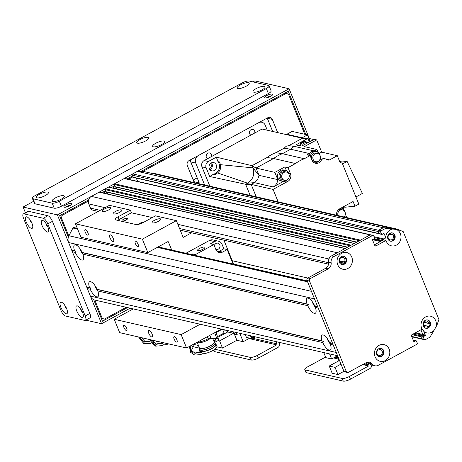 <?xml version="1.0" encoding="UTF-8"?>
<svg xmlns="http://www.w3.org/2000/svg" width="462" height="462" viewBox="0 0 462 462"><rect width="100%" height="100%" fill="white"/><g stroke="black" fill="none" stroke-linecap="round" stroke-linejoin="round"><path stroke-width="0.69" d="M402.073 231.173L397.667 229.25L397.407 229.539M232.253 260.735L307.756 278.049M390.586 241.124L391.014 241.1M345.16 248.469L99.428 192.134A0.566 0.502 102.9 0 0 99.099 192.186L91.378 196.39A5.654 5.03 102.9 0 0 88.785 203.933L90.483 208.125A3.765 3.355 102.9 0 0 92.729 210.112L98.296 211.388M354.429 243.428L108.697 187.087A0.566 0.502 102.9 0 0 108.368 187.139L105.278 188.819A0.566 0.502 102.9 0 0 105.018 189.576L105.896 191.724A0.566 0.502 102.9 0 0 106.098 191.973A4.048 3.604 -77.1 0 1 107.663 194.023M307.9 277.957A1.883 1.675 102.9 0 0 307.034 280.474L309.54 281.052A1.883 1.675 -77.1 0 1 310.406 278.534L307.9 277.957L325.646 268.295A5.654 5.03 102.9 0 0 328.603 262.087A5.654 5.03 -77.1 0 1 331.56 255.873L370.102 234.892A0.941 0.837 102.9 0 1 370.657 234.812A0.941 0.837 102.9 0 0 370.102 234.892L372.615 235.47A0.941 0.837 -77.1 0 1 373.163 235.389L124.752 178.436A0.941 0.837 102.9 0 0 124.203 178.517L114.547 183.772A0.566 0.502 102.9 0 0 114.287 184.529L115.165 186.683A0.566 0.502 102.9 0 0 115.367 186.925A4.048 3.604 -77.1 0 1 116.932 188.975M136.302 178.118L137.63 181.387M390.321 228.447L390.292 228.037L144.392 171.662A263.715 234.76 102.9 0 0 137.335 171.373L132.698 173.891A0.941 0.837 102.9 0 0 132.265 175.15L133.085 177.16A0.566 0.502 102.9 0 0 133.42 177.46L379.319 233.836A0.566 0.502 102.9 0 0 379.649 233.784M397.667 229.25L151.767 172.875L151.415 173.273M374.832 244.721A0.566 0.502 102.9 0 0 374.503 244.768L383.454 239.893A0.941 0.837 102.9 0 0 383.887 238.635L384.02 238.97M383.76 239.726L382.363 240.488A0.566 0.502 102.9 0 0 382.08 241.152M124.203 178.517L370.102 234.892L360.447 240.148A0.566 0.502 102.9 0 0 360.193 240.904M354.602 243.462A0.566 0.502 102.9 0 0 354.267 243.514L351.178 245.195A0.566 0.502 102.9 0 0 350.924 245.951M345.333 248.51A0.566 0.502 102.9 0 0 345.004 248.556L337.277 252.766L91.378 196.39M424.197 339.275L421.685 338.698L420.87 336.688L423.377 337.266L424.197 339.275A0.941 0.837 -77.1 0 0 425.306 339.691L429.943 337.168A263.715 234.76 102.9 0 0 433.968 330.451A8.57 7.629 -77.1 0 1 431.785 332.178A8.57 7.629 -77.1 0 1 423.845 331.439L425.288 334.996L422.782 334.424L420.911 329.816L422.782 334.424A0.566 0.502 -77.1 0 1 422.522 335.175L421.13 335.938A0.566 0.502 102.9 0 0 420.87 336.688L421.685 338.698A0.941 0.837 102.9 0 0 422.799 339.114M428.805 326.877L428.372 326.397A0.566 0.502 102.9 0 0 427.876 326.27A3.055 2.72 -77.1 0 1 425.496 326.963A3.055 2.72 -77.1 0 1 423.533 323.377A3.055 2.72 -77.1 0 1 426.865 321.009A3.055 2.72 -77.1 0 1 428.88 323.342A0.566 0.502 102.9 0 0 429.342 323.579L429.972 323.492M423.66 325.306L427.876 326.27M428.88 323.342L424.029 322.233M379.435 348.452L379.7 349.116A0.566 0.502 102.9 0 0 379.914 349.364A3.055 2.72 -77.1 0 1 380.301 349.422A3.055 2.72 -77.1 0 1 382.27 353.003A3.055 2.72 -77.1 0 1 378.938 355.376A3.055 2.72 -77.1 0 1 377.414 350.727A0.566 0.502 102.9 0 0 377.385 350.375L377.252 350.052M378.303 348.995L379.914 349.364M341.17 263.155L341.926 263.328A3.055 2.72 -77.1 0 1 341.539 263.271A3.055 2.72 -77.1 0 1 339.576 259.69A3.055 2.72 -77.1 0 1 342.902 257.317A3.055 2.72 -77.1 0 1 344.427 261.966A0.566 0.502 102.9 0 0 344.456 262.318L344.825 263.219M344.427 261.966L339.512 260.839M389.761 234.17L392.971 234.904A3.055 2.72 -77.1 0 1 393.116 238.432A3.055 2.72 -77.1 0 1 390.136 239.882A3.055 2.72 -77.1 0 1 388.086 236.919A3.055 2.72 -77.1 0 1 390.384 233.934A0.566 0.502 102.9 0 0 390.615 233.414L390.586 232.975M393.566 233.841L393.11 234.35A0.566 0.502 102.9 0 0 392.971 234.904M342.504 264.478L342.14 263.577A0.566 0.502 102.9 0 0 341.926 263.328M390.292 228.037A263.715 234.76 102.9 0 0 383.235 227.743L378.597 230.267A0.941 0.837 102.9 0 0 378.17 231.526L378.984 233.535A0.566 0.502 102.9 0 0 379.319 233.836A0.566 0.502 102.9 0 1 378.984 233.535L378.17 231.526L132.265 175.15M413.265 340.228L415.76 340.8A0.566 0.502 -77.1 0 1 416.089 340.748L413.582 340.176A0.566 0.502 102.9 0 0 413.259 340.217A0.566 0.502 102.9 0 1 413.582 340.176L413.207 340.09M307.213 280.908L233.593 264.033M132.698 173.891L378.597 230.267A0.941 0.837 102.9 0 0 378.17 231.526L380.676 232.103A0.941 0.837 -77.1 0 1 381.11 230.844L378.597 230.267L383.235 227.743L137.335 171.373M213.473 350.173L213.883 351.189A5.654 1.594 -22.1 0 0 214.483 351.588L251.288 360.025A5.654 1.594 -22.1 0 0 258.431 358.073L277.743 347.563A3.765 3.355 102.9 0 0 279.47 342.533L279.418 342.394M214.876 349.243L250.202 357.345L251.288 360.025M276.085 341.632L276.998 343.878A0.751 0.67 -77.1 0 1 276.651 344.883L257.346 355.394A5.654 1.594 157.9 0 1 250.202 357.345M239.772 333.31L243.185 341.713L249.711 338.161M243.185 341.713L236.873 340.263L233.46 331.86M216.967 346.818L222.505 348.088L236.873 340.263M218.133 340.552L219.583 340.887L222.505 348.088M214.299 340.864L215.835 344.652M233.668 331.907L234.563 334.118L237.243 334.731L236.342 332.524M245.282 334.575L246.437 337.41L251.623 338.594L252.085 338.346L251.091 335.903M253.141 336.371L253.73 337.82L254.81 337.231L254.597 336.706M253.73 337.82L251.68 337.347M250.468 335.758L251.623 338.594M232.836 331.716L233.483 333.316L219.583 340.887M222.141 329.267L216.181 332.513L215.973 331.999M217.793 337.364L227.668 331.982L227.021 330.382M233.483 333.316L227.668 331.982M233.749 331.93L234.581 333.968L237.087 334.546L236.261 332.501M309.54 281.052L346.263 371.477L343.751 370.899L307.034 280.474M383.425 233.674L384.217 233.853L385.666 237.416A8.57 7.629 -77.1 0 1 392.781 229.019A263.715 234.76 102.9 0 0 385.741 228.32L383.235 227.743A263.715 234.76 -77.1 0 1 395.686 229.146L398.198 229.718A263.715 234.76 102.9 0 0 396.292 229.458A8.57 7.629 -77.1 0 1 401.01 236.966A8.57 7.629 -77.1 0 1 396.425 245.103A8.57 7.629 -77.1 0 1 386.001 240.448A0.941 0.837 -77.1 0 1 385.961 240.471L375.918 245.934A0.941 0.837 -77.1 0 1 374.809 245.518L372.632 240.159A0.566 0.502 102.9 0 1 372.892 239.408L374.746 238.398L373.723 235.886A0.941 0.837 -77.1 0 0 373.163 235.389M411.717 336.411L421.685 338.698A0.941 0.837 102.9 0 0 422.251 339.195L411.879 336.821M413.068 334.084L421.13 335.938L422.522 335.175L425.028 335.753L423.637 336.509L421.13 335.938A0.566 0.502 102.9 0 0 420.87 336.688L412.017 334.661M415.511 332.756L422.782 334.424A0.566 0.502 -77.1 0 1 422.522 335.175L414.454 333.327M346.263 371.477A1.883 1.675 -77.1 0 0 348.487 372.308L366.233 362.647A5.654 5.03 -77.1 0 1 369.536 362.162A5.654 5.03 -77.1 0 1 372.251 363.975A5.654 5.03 102.9 0 0 374.965 365.783L372.459 365.205A5.654 5.03 -77.1 0 1 369.744 363.398A5.654 5.03 102.9 0 0 368.243 362.058M343.751 370.899A1.883 1.675 102.9 0 0 344.877 371.898L347.384 372.47M341.574 264.478A4.239 3.771 102.9 0 0 343.751 264.062A4.239 3.771 102.9 0 0 346.015 259.91A4.239 3.771 102.9 0 0 343.457 256.243M425.531 328.17A4.239 3.771 102.9 0 0 427.708 327.754A4.239 3.771 102.9 0 0 429.972 323.596A4.239 3.771 102.9 0 0 427.419 319.935M378.973 356.583A4.239 3.771 102.9 0 0 381.15 356.167A4.239 3.771 102.9 0 0 383.414 352.009A4.239 3.771 102.9 0 0 380.855 348.348M390.171 241.089A4.239 3.771 102.9 0 0 392.353 240.673A4.239 3.771 102.9 0 0 394.617 236.515A4.239 3.771 102.9 0 0 392.059 232.854M372.615 235.47L334.072 256.45A5.654 5.03 102.9 0 0 331.115 262.659A5.654 5.03 -77.1 0 1 328.159 268.872L310.406 278.534M374.965 365.783A5.654 5.03 102.9 0 0 378.268 365.298L416.811 344.317A0.941 0.837 -77.1 0 0 417.244 343.058L416.429 341.048A0.566 0.502 -77.1 0 0 416.089 340.748M415.76 340.8L414.368 341.557L413.761 341.418M398.198 229.718L403.199 231.595L438.9 319.513L436.954 325.173A263.715 234.76 102.9 0 1 435.914 327.038A8.57 7.629 -77.1 0 0 428.003 316.118A8.57 7.629 -77.1 0 0 422.043 329.204A0.941 0.837 -77.1 0 0 422.002 329.221L411.96 334.69A0.941 0.837 -77.1 0 0 411.526 335.949L413.704 341.308A0.566 0.502 102.9 0 0 414.368 341.557M385.227 360.591A8.57 7.629 -77.1 0 1 374.497 352.477A8.57 7.629 -77.1 0 1 386.671 345.847A8.57 7.629 -77.1 0 1 385.227 360.591M347.828 268.491A8.57 7.629 -77.1 0 1 337.098 260.372A8.57 7.629 -77.1 0 1 349.272 253.748A8.57 7.629 -77.1 0 1 347.828 268.491M425.028 335.753A0.566 0.502 102.9 0 0 425.288 334.996M423.377 337.266A0.566 0.502 -77.1 0 1 423.637 336.509M385.741 228.32L381.11 230.844M380.676 232.103L381.491 234.113L133.085 177.16M384.217 233.853A0.566 0.502 102.9 0 0 383.552 233.605L382.161 234.361A0.566 0.502 -77.1 0 1 381.491 234.113M392.781 229.019L396.292 229.458M392.937 240.806A4.239 3.771 102.9 0 0 395.189 236.486A4.239 3.771 102.9 0 0 392.353 232.912A4.239 3.771 102.9 0 0 387.728 236.198A4.239 3.771 102.9 0 0 390.459 241.17A4.239 3.771 102.9 0 0 392.937 240.806M383.887 238.635L386.076 239.137L386.001 240.448M386.076 239.137L385.666 237.416M381.739 356.3A4.239 3.771 102.9 0 0 383.991 351.975A4.239 3.771 102.9 0 0 381.156 348.4A4.239 3.771 102.9 0 0 376.53 351.686A4.239 3.771 102.9 0 0 379.262 356.664A4.239 3.771 102.9 0 0 381.739 356.3M428.297 327.887A4.239 3.771 102.9 0 0 430.549 323.562A4.239 3.771 102.9 0 0 427.714 319.987A4.239 3.771 102.9 0 0 423.088 323.273A4.239 3.771 102.9 0 0 425.82 328.251A4.239 3.771 102.9 0 0 428.297 327.887M423.845 331.439L422.794 329.568L422.043 329.204L422.326 329.094M435.914 327.038L433.968 330.451M344.34 264.195A4.239 3.771 102.9 0 0 346.592 259.875A4.239 3.771 102.9 0 0 343.757 256.3A4.239 3.771 102.9 0 0 339.131 259.586A4.239 3.771 102.9 0 0 341.863 264.559A4.239 3.771 102.9 0 0 344.34 264.195M330.301 344.277A8.57 3.067 61.4 0 1 331 348.966A8.57 3.067 61.4 0 1 327.639 349.324A8.57 3.067 61.4 0 1 322.736 342.544L323.567 341.378L322.06 340.869A8.57 3.067 61.4 0 1 323.088 334.956A8.57 3.067 61.4 0 1 323.429 335.06A8.57 3.067 61.4 0 1 329.625 342.602L330.342 342.931L330.301 344.277L333.212 344.947L336.272 352.483L90.373 296.107L87.312 288.571L87.745 287.312L86.631 286.896L72.349 251.732L72.782 250.473L71.674 250.058L68.613 242.521A7.536 6.705 -77.1 0 1 68.948 235.741A376.732 335.372 -77.1 0 1 72.944 228.043A0.941 0.837 -77.1 0 1 73.874 227.57L77.316 228.355M327.396 338.738A4.239 1.519 -118.6 0 0 330.318 343.867M82.825 254.129A8.57 3.067 61.4 0 1 83.524 258.818A8.57 3.067 61.4 0 1 80.163 259.176A8.57 3.067 61.4 0 1 75.26 252.396L76.086 251.23L74.578 250.722A8.57 3.067 61.4 0 1 75.606 244.808A8.57 3.067 61.4 0 1 75.953 244.912A8.57 3.067 61.4 0 1 82.144 252.46L82.865 252.783L82.825 254.129L307.779 305.705L308.604 304.539L307.097 304.031A8.57 3.067 61.4 0 1 308.125 298.117A8.57 3.067 61.4 0 1 308.472 298.221A8.57 3.067 61.4 0 1 314.662 305.763L315.379 306.092L315.344 307.438A8.57 3.067 61.4 0 1 316.037 312.121A8.57 3.067 61.4 0 1 312.682 312.485A8.57 3.067 61.4 0 1 307.779 305.705M79.92 248.591A4.239 1.519 -118.6 0 0 82.842 253.719M97.782 290.973A8.57 3.067 61.4 0 1 98.481 295.657A8.57 3.067 61.4 0 1 95.12 296.021A8.57 3.067 61.4 0 1 90.223 289.241L91.049 288.069L89.541 287.566A8.57 3.067 61.4 0 1 90.569 281.647A8.57 3.067 61.4 0 1 90.91 281.751A8.57 3.067 61.4 0 1 97.107 289.299L97.823 289.622L97.782 290.973L322.736 342.544M94.877 285.435A4.239 1.519 -118.6 0 0 97.8 290.563M312.439 301.9A4.239 1.519 -118.6 0 0 315.361 307.028M90.223 289.241L87.312 288.571M91.049 288.069L87.745 287.312M323.567 341.378L97.823 289.622M332.605 343.451L330.342 342.931M89.541 287.566L86.631 286.896M322.06 340.869L97.107 289.299M76.086 251.23L72.782 250.473M75.26 252.396L72.349 251.732M329.625 342.602L332.53 343.272L318.254 308.108L315.344 307.438M317.642 306.606L315.379 306.092M74.578 250.722L71.674 250.058M68.613 242.521L314.512 298.897L317.573 306.433L314.662 305.763M95.091 300.133A7.536 6.705 -77.1 0 1 94.866 300.086A7.536 6.705 -77.1 0 1 90.373 296.107M307.097 304.031L82.144 252.46M308.604 304.539L82.865 252.783M149.428 341.037L144.664 341.661M149.561 341.718L145.282 341.834L141.436 337.653M150.364 343.382L144.86 343.653L139.819 337.283M144.86 343.653L143.607 343.364L138.565 336.994M152.847 342.382A8.853 2.495 -22.1 0 0 157.796 341.401M152.287 340.361A8.853 2.495 -22.1 0 0 153.009 340.303M152.31 340.147L156.156 344.323L162.63 343.254L161.377 342.966L155.538 344.155M162.63 343.254L163.288 344.866L161.833 345.657L155.734 346.142L150.693 339.778M155.734 346.142L154.481 345.859L149.44 339.489M163.288 344.866A8.853 2.495 -22.1 0 0 168.665 343.895M160.788 342.088A8.853 2.495 -22.1 0 0 160.811 342.14A8.853 2.495 -22.1 0 0 163.883 342.798M161.284 342.203A8.478 2.385 -22.1 0 0 163.386 342.683M215.818 332.086L218.18 338.398L216.851 338.588L214.651 332.721M197.361 342.134A9.361 2.639 -22.1 0 0 208.119 338.762L216.851 338.588M208.553 336.041A9.419 2.651 157.9 0 1 207.328 336.758L208.119 338.762L207.299 336.752A9.361 2.639 157.9 0 1 206.139 337.352M214.229 340.586A14.126 3.979 157.9 0 1 214.755 340.742A14.126 3.979 157.9 0 1 215.356 341.06A825.519 732.172 -77.8 0 1 216.487 341.464L218.035 340.615L218.526 339.351L218.18 338.421M213.762 340.841A15.067 4.245 157.9 0 1 215.252 340.985M215.223 338.906A6.97 1.964 157.9 0 1 215.887 339.229M215.592 339.807L216.025 339.57L215.638 338.623M214.992 340.165L215.356 341.06M194.9 343.474L191.407 350.479L195.218 353.268L201.571 352.171L200.294 351.894L194.589 353.107M201.571 352.171L202.223 353.782L200.774 354.579L194.814 355.093L190.309 352.148L190.806 345.703M209.858 338.767A7.831 2.206 157.9 0 1 202.344 342.227A7.831 2.206 157.9 0 1 197.216 342.209M194.814 355.093L193.538 354.816L188.86 346.76M202.223 353.782A8.853 2.495 -22.1 0 0 211.619 351.172A8.853 2.495 -22.1 0 0 216.967 346.558L216.135 344.485A8.853 2.495 -22.1 0 1 208.685 350.098A8.853 2.495 -22.1 0 1 199.7 351.056L200.092 352.021M199.78 350.248A8.853 2.495 -22.1 0 0 199.7 351.056M199.59 348.781A8.478 2.385 -22.1 0 0 199.503 349.578L200.052 350.918A8.478 2.385 -22.1 0 0 208.576 350.029A8.478 2.385 -22.1 0 0 215.794 344.669L216.135 344.485M197.21 342.215L199.393 348.042A8.004 2.258 -22.1 0 0 207.45 347.222A8.004 2.258 -22.1 0 0 214.264 342.146L212.774 338.704M214.264 342.146L215.794 344.669M199.503 349.578A8.478 2.385 -22.1 0 0 208.096 348.666A8.478 2.385 -22.1 0 0 215.246 343.289M199.272 347.719A8.102 2.281 -22.1 0 0 199.313 348.094L199.855 349.434A8.102 2.281 -22.1 0 0 207.981 348.596A8.102 2.281 -22.1 0 0 214.905 343.48M199.313 348.094A8.102 2.281 -22.1 0 0 207.507 347.228A8.102 2.281 -22.1 0 0 214.351 342.099M215.021 338.64L215.153 338.79A10.124 2.853 157.9 0 1 215.2 338.854L215.604 339.83L213.715 340.869M193.78 179.712A5.654 5.03 102.9 0 0 194.207 181.716L194.606 182.698M204.643 184.996L195.744 163.086A5.654 5.03 -77.1 0 1 198.337 155.538L258.581 122.742A5.654 5.03 -77.1 0 1 261.885 122.257A5.654 5.03 -77.1 0 1 265.257 125.242L267.279 130.215M194.207 181.716L199.226 182.871L190.725 161.937L195.744 163.086M190.298 159.916A5.654 5.03 102.9 0 0 190.725 161.937M249.399 132.773A3.055 2.72 102.9 0 0 249.838 130.862M206.144 156.318A3.055 2.72 102.9 0 0 206.583 154.406M250.837 135.141A3.055 2.72 -77.1 0 1 249.578 131.433A3.055 2.72 -77.1 0 1 252.812 129.418A3.055 2.72 -77.1 0 1 254.631 131.029A3.055 2.72 -77.1 0 1 254.776 132.992M207.582 158.685A3.055 2.72 -77.1 0 1 206.323 154.978A3.055 2.72 -77.1 0 1 209.557 152.962A3.055 2.72 -77.1 0 1 211.377 154.574A3.055 2.72 -77.1 0 1 211.527 156.543M210.505 163.49A3.055 2.72 -77.1 0 1 211.105 164.408A3.055 2.72 -77.1 0 1 209.321 168.659M217.977 161.66L219.6 161.983L220.368 164.668L252.899 167.85L252.021 165.685L216.36 157.144L217.977 161.66A7.536 6.705 -77.1 0 1 219.075 169.092A7.536 6.705 -77.1 0 1 213.704 174.099L209.702 176.507L245.628 184.286L247.62 183.195L254.406 182.634L255.284 182.08L257.761 179.302L259.003 175.341A8.662 7.715 -77.1 0 1 259.003 175.341L252.899 167.85C254.857 174.359 253.101 179.47 247.62 183.195L217.527 172.938L215.298 174.497L213.704 174.099M216.36 157.144L208.327 161.515L204.146 160.557A4.707 4.193 102.9 0 0 201.986 166.846L206.168 167.804A4.707 4.193 -77.1 0 1 208.327 161.515M206.168 167.804L209.702 176.507M214.31 170.501A4.239 3.771 102.9 0 0 216.568 166.176A4.239 3.771 102.9 0 0 213.727 162.601A4.239 3.771 102.9 0 0 209.101 165.893A4.239 3.771 102.9 0 0 211.833 170.865A4.239 3.771 102.9 0 0 214.31 170.501M204.146 160.557L262.075 129.019L302.391 138.265L307.911 138.392L309.355 141.95M209.84 186.186L201.986 166.846M211.469 162.855A4.239 3.771 -77.1 0 1 210.129 169.542A4.239 3.771 -77.1 0 1 209.91 169.652M250.156 195.432L245.628 184.286L251.172 184.39L273.088 189.414L278.136 201.848M320.397 157.808L323.787 158.356L321.627 159.529A5.839 5.197 102.9 0 1 315.488 163.282A5.839 5.197 102.9 0 1 312 160.198L310.123 155.573L304.308 158.737L282.397 153.713L275.906 152.679A38.051 33.87 102.9 0 0 267.082 157.484L273.568 158.518L256.046 168.058L259.003 175.341L256.052 168.053L274.867 172.366L277.824 179.649L259.003 175.329M314.195 150.958L295.38 146.645L288.889 145.611L286.238 146.24L284.13 148.204L290.621 149.238L309.436 153.551A5.96 5.307 -77.1 0 1 314.195 150.958L316.886 149.497L304.337 146.621L316.695 139.894L314.189 139.316L301.83 146.044L298.065 145.184L295.38 146.645L293.087 147.089L290.621 149.238L282.397 153.713A38.617 34.373 102.9 0 0 273.568 158.518L295.484 163.542A38.617 34.379 -77.1 0 1 304.308 158.737M256.046 168.058L252.027 165.679L267.082 157.484M339.622 161.417L341.701 161.896L358.841 204.112L354.983 206.214L353.078 201.519L339.634 208.836A5.839 5.197 102.9 0 0 336.579 215.246M341.701 161.896L340.153 162.734L337.3 155.7L329.556 159.921L326.155 159.142M323.787 158.356A38.144 33.957 -77.1 0 1 328.159 159.979A1.883 1.675 102.9 0 0 329.556 159.921M295.484 163.542L287.999 167.614L290.442 173.631L288.646 173.215M273.088 189.414L287.762 181.427A5.839 5.197 102.9 0 0 290.442 173.631M345.362 214.073L346.344 216.476L345.045 217.186M256.219 196.824L251.172 184.39L254.406 182.634L273.227 186.948A8.662 7.715 102.9 0 0 277.824 179.649M274.867 172.366L284.91 166.903L287.999 167.614M273.227 186.948L283.298 181.462M286.492 170.807L284.91 166.903M285.331 170.363L283.824 170.016A5.654 5.03 102.9 0 0 277.656 174.399A5.654 5.03 102.9 0 0 281.3 181.035L282.802 181.381A5.654 5.03 -77.1 0 1 279.163 174.746A5.654 5.03 -77.1 0 1 285.331 170.363A5.654 5.03 -77.1 0 1 289.027 174.474M287.924 179.291A5.654 5.03 -77.1 0 1 286.105 180.896A5.654 5.03 -77.1 0 1 282.802 181.381M286.434 172.066L285.014 171.743A4.239 3.771 102.9 0 0 280.388 175.029A4.239 3.771 102.9 0 0 283.119 180.001L284.54 180.33A4.239 3.771 -77.1 0 1 281.808 175.352A4.239 3.771 -77.1 0 1 286.434 172.066A4.239 3.771 -77.1 0 1 289.276 175.641A4.239 3.771 -77.1 0 1 287.017 179.966A4.239 3.771 -77.1 0 1 284.54 180.33M288.889 145.611L302.391 138.265L302.188 137.763L307.438 134.904L310.129 141.528M275.906 152.679L284.13 148.204M220.368 164.668C221.188 168.081 220.241 170.842 217.527 172.938M337.3 155.7L321.662 152.119L316.695 139.894M344.046 206.439A8.662 7.715 102.9 0 0 343.387 209.165M341.02 208.085A5.654 5.03 -77.1 0 1 341.418 208.154A5.654 5.03 -77.1 0 1 345.12 212.266M337.988 215.569A4.239 3.771 -77.1 0 1 338.785 211.29A4.239 3.771 -77.1 0 1 342.527 209.858L341.1 209.534A4.239 3.771 102.9 0 0 337.664 210.626M342.527 209.858A4.239 3.771 -77.1 0 1 345.264 212.78A4.239 3.771 -77.1 0 1 344.121 216.973M354.983 206.214L344.912 207.23L343.844 206.988M342.544 163.964L347.141 161.463L362.387 193.457L355.942 196.968M347.141 161.463L341.747 162.006M319.144 153.482L321.662 152.119M320.42 157.484A1.883 1.675 102.9 0 0 320.761 157.663M318.081 152.448L316.886 149.497M310.123 155.573L307.028 154.862L309.436 153.551M310.314 156.041A5.654 5.03 -77.1 0 1 316.464 151.721L314.957 151.374A5.654 5.03 102.9 0 0 308.916 155.296M320.051 159.171L321.627 159.529M307.911 138.392L296.038 144.86L298.065 145.184M300.202 145.674A5.556 4.949 -77.1 0 1 306.139 141.834L305.549 141.701A5.556 4.949 102.9 0 0 299.619 145.536M306.139 141.834A5.556 4.949 -77.1 0 1 307.594 142.458M302.217 145.83A5.273 4.695 -77.1 0 1 307.744 142.492L306.075 142.111A5.273 4.695 102.9 0 0 300.45 145.726M307.744 142.492A5.273 4.695 -77.1 0 1 308.142 142.608M319.057 160.649A5.654 5.03 -77.1 0 1 317.244 162.249A5.654 5.03 -77.1 0 1 314.224 162.791M316.464 151.721A5.654 5.03 -77.1 0 1 320.166 155.833M317.573 153.424L316.147 153.095A4.239 3.771 102.9 0 0 311.527 156.387A4.239 3.771 102.9 0 0 314.252 161.359L315.679 161.683A4.239 3.771 -77.1 0 1 312.947 156.71A4.239 3.771 -77.1 0 1 317.573 153.424A4.239 3.771 -77.1 0 1 320.409 156.999A4.239 3.771 -77.1 0 1 318.156 161.319A4.239 3.771 -77.1 0 1 315.679 161.683M307.438 134.904L292.134 131.393L286.879 134.251L302.188 137.763M286.879 134.251L287.087 134.754M313.773 139.541L309.956 138.669L309.147 139.108M233.657 264.2L223.908 240.188M118.006 216.834L130.365 210.106L131.451 212.786L119.092 219.514L118.006 216.834A5.654 1.594 -22.1 0 0 115.281 219.537A5.654 1.594 -22.1 0 0 115.881 219.935L135.955 224.532A5.654 1.594 -22.1 0 0 143.099 222.586L155.457 215.858L176.363 220.651L142.383 239.154L75.468 223.816L80.908 237.208L147.823 252.552L167.746 241.701A0.566 0.502 -77.1 0 1 168.416 241.955L171.679 249.994M131.451 212.786L152.316 217.567M119.092 219.514A5.654 1.594 -22.1 0 0 117.735 220.357M144.005 222.095A3.055 0.86 -22.1 0 0 141.118 222.713A3.055 0.86 -22.1 0 0 138.773 224.284M126.178 219.941A3.055 0.86 -22.1 0 0 127.651 218.486A3.055 0.86 -22.1 0 0 124.497 218.832A3.055 0.86 -22.1 0 0 121.991 220.778A3.055 0.86 -22.1 0 0 126.178 219.941M191.638 232.784L183.166 237.399L176.363 220.651M75.468 223.816L109.454 205.313L130.365 210.106M200.19 324.232L181.139 334.603L186.579 348.002L220.565 329.504L220.299 328.846M108.674 209.915A4.632 1.305 157.9 0 1 102.327 211.186A4.632 1.305 157.9 0 1 106.127 208.235A4.632 1.305 157.9 0 1 110.909 207.704A4.632 1.305 157.9 0 1 108.674 209.915M158.443 221.327A4.632 1.305 157.9 0 1 152.096 222.597A4.632 1.305 157.9 0 1 155.896 219.646A4.632 1.305 157.9 0 1 160.678 219.109A4.632 1.305 157.9 0 1 158.443 221.327M119.548 212.41A4.632 1.305 157.9 0 1 113.202 213.681A4.632 1.305 157.9 0 1 117.001 210.73A4.632 1.305 157.9 0 1 121.783 210.193A4.632 1.305 157.9 0 1 119.548 212.41M142.383 239.154L147.823 252.552M137.838 246.65A3.055 1.091 61.4 0 1 135.562 244.04A3.055 1.091 61.4 0 1 135.279 241.251A3.055 1.091 61.4 0 1 137.699 243.41A3.055 1.091 61.4 0 1 138.196 246.616A3.055 1.091 61.4 0 1 137.838 246.65M87.653 235.146A3.055 1.091 61.4 0 1 85.383 232.536A3.055 1.091 61.4 0 1 85.095 229.747A3.055 1.091 61.4 0 1 87.514 231.907A3.055 1.091 61.4 0 1 88.011 235.112A3.055 1.091 61.4 0 1 87.653 235.146M113.005 241.534A3.765 1.351 61.4 0 1 110.199 238.317A3.765 1.351 61.4 0 1 109.84 234.875A3.765 1.351 61.4 0 1 112.832 237.537A3.765 1.351 61.4 0 1 113.444 241.493A3.765 1.351 61.4 0 1 113.005 241.534M151.761 336.983A3.765 1.351 61.4 0 1 148.96 333.766A3.765 1.351 61.4 0 1 148.602 330.324A3.765 1.351 61.4 0 1 151.588 332.987A3.765 1.351 61.4 0 1 152.206 336.942A3.765 1.351 61.4 0 1 151.761 336.983M176.6 342.099A3.055 1.091 61.4 0 1 174.324 339.495A3.055 1.091 61.4 0 1 174.035 336.706A3.055 1.091 61.4 0 1 176.455 338.865A3.055 1.091 61.4 0 1 176.958 342.071A3.055 1.091 61.4 0 1 176.6 342.099M126.415 330.596A3.055 1.091 61.4 0 1 124.139 327.991A3.055 1.091 61.4 0 1 123.851 325.202A3.055 1.091 61.4 0 1 126.27 327.362A3.055 1.091 61.4 0 1 126.773 330.561A3.055 1.091 61.4 0 1 126.415 330.596M186.579 348.002L119.67 332.663L114.23 319.265L133.281 308.893M114.23 319.265L181.139 334.603M204.418 247.095A3.892 1.097 157.9 0 1 204.833 247.366A3.892 1.097 157.9 0 1 201.634 249.85A3.892 1.097 157.9 0 1 197.615 250.294A3.892 1.097 157.9 0 1 200.133 248.111A3.892 1.097 157.9 0 1 204.418 247.095M190.968 254.412L191.955 253.875L195.299 254.643L195.64 255.486M191.955 253.875L192.296 254.718M233.079 264.068L227.189 249.555L222.551 252.079A5.654 5.03 -77.1 0 1 219.248 252.564A5.654 5.03 -77.1 0 1 215.875 249.578L213.837 244.554L195.299 254.643M213.837 244.554L210.493 243.786L214.599 241.551A5.654 5.03 -77.1 0 1 217.902 241.066A5.654 5.03 -77.1 0 1 217.908 241.066A32.022 28.505 -77.1 0 1 218.769 241.28A5.654 5.03 -77.1 0 1 221.991 244.225L223.839 248.787L227.189 249.555M185.949 253.263L209.581 240.396L214.599 241.551M217.654 251.848A5.654 5.03 102.9 0 0 219.207 251.311L223.839 248.787M214.351 245.819A3.205 2.853 -77.1 0 1 217.879 243.168A3.205 2.853 -77.1 0 1 219.791 244.854A3.205 2.853 -77.1 0 1 219.352 248.221A3.205 2.853 -77.1 0 1 216.453 249.405A3.205 2.853 -77.1 0 1 215.679 249.093M214.651 246.552A3.205 2.853 102.9 0 0 214.963 244.369M217.908 241.066L212.89 239.911A5.654 5.03 102.9 0 0 212.884 239.911A5.654 5.03 102.9 0 0 209.581 240.396M192.29 346.494L199.318 348.105M193.919 344.438L198.429 345.472M226.64 330.295A3.298 1.178 61.4 0 1 226.334 331.069A3.298 1.178 61.4 0 1 225.947 331.104A3.298 1.178 61.4 0 1 224.388 329.781M225.254 333.298L224.07 333.027L217.51 336.602M222.586 329.366L224.07 333.027M306.491 372.678L305.399 369.998A5.654 1.594 157.9 0 1 304.799 369.6L305.89 372.28A5.654 1.594 -22.1 0 0 306.491 372.678L343.289 381.115A5.654 1.594 -22.1 0 0 350.433 379.169L369.744 368.653A3.765 3.355 102.9 0 0 371.76 364.986M304.799 369.6A5.654 1.594 157.9 0 1 307.525 366.903L325.594 357.062M305.399 369.998L342.203 378.436L343.289 381.115M367.839 362.104L368.999 364.968A0.751 0.67 -77.1 0 1 368.659 365.973L349.347 376.49A5.654 1.594 157.9 0 1 342.203 378.436M367.486 362.173L367.769 362.866L363.75 365.049L362.393 364.737M339.501 360.435L329.233 366.025L332.155 373.227L337.97 374.555L343.971 371.292M363.403 364.189L363.75 365.049M329.579 353.898L331.647 358.986L325.831 357.652L323.77 352.564M338.906 360.758L337.006 356.063M331.647 358.986L337.595 355.746L94.866 300.086M340.996 364.114L335.042 367.354L337.97 374.555M329.233 366.025L335.042 367.354M272.655 131.445L267.284 118.214L272.303 119.363L277.674 132.6M197.187 177.847L194.098 179.527A5.654 5.03 102.9 0 0 193.226 180.116M194.242 182.611L187.341 165.615A3.765 3.355 102.9 0 1 189.068 160.585L267.85 117.7A3.765 3.355 102.9 0 1 270.056 117.377A3.765 3.355 102.9 0 1 272.303 119.363M101.311 318.41L104.435 319.121L101.166 318.052M60.372 217.579L61.411 217.816L68.803 236.03M94.814 300.075L102.206 318.289M104.435 319.121L126.201 307.27M304.77 134.292L288.49 94.196L286.267 93.359L142.608 171.564M132.946 176.825L128.436 179.279M115.107 186.538L112.497 187.959M105.838 191.586L103.228 193.006M88.386 201.085L62.272 215.298L60.955 214.997M61.411 217.816L62.272 215.298M284.944 93.058L286.267 93.359M64.703 305.145A3.205 1.149 -118.6 0 0 66.69 308.789M61.411 302.24A6.497 2.327 61.4 0 1 61.671 302.321A6.497 2.327 61.4 0 1 65.8 306.907A6.497 2.327 61.4 0 1 67.412 312.866A6.497 2.327 61.4 0 1 61.85 309.378A6.497 2.327 61.4 0 1 61.411 302.24M45.917 223.383A3.205 1.149 -118.6 0 0 47.898 227.027M42.625 220.484A6.497 2.327 61.4 0 1 42.885 220.559A6.497 2.327 61.4 0 1 47.014 225.144A6.497 2.327 61.4 0 1 48.626 231.104A6.497 2.327 61.4 0 1 43.064 227.616A6.497 2.327 61.4 0 1 42.625 220.484M80.596 308.783A3.205 1.149 -118.6 0 0 82.577 312.428M77.304 305.884A6.497 2.327 61.4 0 1 77.564 305.965A6.497 2.327 61.4 0 1 81.693 310.551A6.497 2.327 61.4 0 1 83.304 316.505A6.497 2.327 61.4 0 1 77.743 313.022A6.497 2.327 61.4 0 1 77.304 305.884M30.024 219.739A3.205 1.149 -118.6 0 0 32.011 223.383M26.732 216.84A6.497 2.327 61.4 0 1 26.992 216.915A6.497 2.327 61.4 0 1 31.121 221.5A6.497 2.327 61.4 0 1 32.733 227.46A6.497 2.327 61.4 0 1 27.171 223.972A6.497 2.327 61.4 0 1 26.732 216.84M23.348 213.918L27.98 211.394A5.654 2.021 61.4 0 1 28.644 211.336L47.881 215.748A5.654 2.021 61.4 0 1 52.425 221.344L89.824 313.45A5.654 2.021 61.4 0 1 90.021 317.833L85.383 320.357A5.654 2.021 -118.6 0 0 85.193 315.968L47.794 223.868A5.654 2.021 -118.6 0 0 43.243 218.266L24.007 213.86A5.654 2.021 -118.6 0 0 23.348 213.918A5.654 2.021 -118.6 0 0 23.539 218.307L60.938 310.412A5.654 2.021 -118.6 0 0 65.489 316.008L84.725 320.42A5.654 2.021 -118.6 0 0 85.383 320.357M271.546 95.801A4.239 1.195 -22.1 0 0 266.412 97.886M272.118 94.115A4.239 1.195 157.9 0 1 272.568 94.41A4.239 1.195 157.9 0 1 269.092 97.112A4.239 1.195 157.9 0 1 264.714 97.603A4.239 1.195 157.9 0 1 267.452 95.224A4.239 1.195 157.9 0 1 272.118 94.115M70.726 205.122A4.239 1.195 -22.1 0 0 65.592 207.207M71.298 203.436A4.239 1.195 157.9 0 1 71.749 203.736A4.239 1.195 157.9 0 1 68.272 206.433A4.239 1.195 157.9 0 1 63.895 206.924A4.239 1.195 157.9 0 1 66.632 204.545A4.239 1.195 157.9 0 1 71.298 203.436M140.875 171.489L288.242 91.262L305.809 134.529M127.524 307.577L102.454 321.223L93.717 299.699M68.359 237.249L59.615 215.725L88.6 199.942M101.906 192.7L105.498 190.748M111.175 187.659L114.767 185.701M127.114 178.979L132.606 175.987M252.98 81.884L254.816 80.885L289.108 88.744L57.392 214.888L101.594 323.735L130.168 308.183M309.482 138.929L289.108 88.744M85.817 320.12L101.594 323.735M33.57 201.328L23.1 207.028L25.439 212.78M23.1 207.028L57.392 214.888M137.445 143.174A6.497 1.831 157.9 0 1 137.22 143.11A6.497 1.831 157.9 0 1 142.082 138.577A6.497 1.831 157.9 0 1 148.729 138.438A6.497 1.831 157.9 0 1 143.711 141.869A6.497 1.831 157.9 0 1 137.445 143.174M253.742 92.157A6.497 1.831 157.9 0 1 253.517 92.094A6.497 1.831 157.9 0 1 258.385 87.561A6.497 1.831 157.9 0 1 265.032 87.416A6.497 1.831 157.9 0 1 260.014 90.847A6.497 1.831 157.9 0 1 253.742 92.157M37.035 197.84A6.497 1.831 157.9 0 1 36.81 197.771A6.497 1.831 157.9 0 1 41.672 193.243A6.497 1.831 157.9 0 1 48.319 193.099A6.497 1.831 157.9 0 1 43.307 196.529A6.497 1.831 157.9 0 1 37.035 197.84M237.849 88.513A6.497 1.831 157.9 0 1 237.63 88.45A6.497 1.831 157.9 0 1 242.492 83.917A6.497 1.831 157.9 0 1 249.139 83.772A6.497 1.831 157.9 0 1 244.121 87.203A6.497 1.831 157.9 0 1 237.849 88.513M52.922 201.484A6.497 1.831 157.9 0 1 52.703 201.415A6.497 1.831 157.9 0 1 57.565 196.881A6.497 1.831 157.9 0 1 64.212 196.743A6.497 1.831 157.9 0 1 59.194 200.173A6.497 1.831 157.9 0 1 52.922 201.484M153.332 146.818A6.497 1.831 157.9 0 1 153.107 146.754A6.497 1.831 157.9 0 1 157.975 142.221A6.497 1.831 157.9 0 1 164.622 142.077A6.497 1.831 157.9 0 1 159.604 145.513A6.497 1.831 157.9 0 1 153.332 146.818M269.069 85.834L271.113 90.858A5.654 1.594 157.9 0 1 268.382 93.555L61.388 206.243A5.654 1.594 157.9 0 1 54.245 208.195L35.008 203.782A5.654 1.594 157.9 0 1 34.402 203.384L32.363 198.36A5.654 1.594 -22.1 0 0 32.964 198.758L52.2 203.17A5.654 1.594 -22.1 0 0 59.344 201.218L266.343 88.531A5.654 1.594 -22.1 0 0 269.069 85.834A5.654 1.594 -22.1 0 0 268.468 85.435L249.232 81.023A5.654 1.594 -22.1 0 0 242.088 82.975L35.089 195.663A5.654 1.594 -22.1 0 0 32.363 198.36M383.957 238.958L374.053 236.688M383.685 239.709L374.416 237.583M382.363 240.488L374.301 238.64M381.416 241.002L373.354 239.154M380.469 241.516L372.626 239.72M360.447 240.148L114.547 183.772M359.396 240.719L114.287 184.529M356.872 242.094L115.165 186.683M356.618 242.232L115.367 186.925M354.267 243.514L108.368 187.139M351.178 245.195L105.278 188.819M350.127 245.767L105.018 189.576M347.609 247.141L105.896 191.724M347.349 247.28L106.098 191.973M345.004 248.556L99.099 192.186M328.932 258.991L177.87 224.359M105.111 207.681L88.785 203.933M379.7 349.116L378.534 348.845M344.456 262.318L339.57 261.197M393.11 234.35L390.534 233.76M328.667 262.728L179.568 228.546M100.202 210.349L90.483 208.125M344.733 263.317L340.032 262.237M214.483 351.588L213.825 349.953M258.431 358.073L257.346 355.394M249.006 338.548L276.651 344.883M252.004 338.149L276.998 343.878M325.646 268.295L328.159 268.872M331.56 255.873L334.072 256.45M369.744 363.398L372.251 363.975M328.603 262.087L331.115 262.659M374.907 245.703L375.918 245.934M383.454 239.893L385.961 240.471M421.789 329.337L422.794 329.568M307.582 281.832L157.311 247.384M77.622 229.112L72.944 228.043M311.446 291.337L68.948 235.741M211.14 338.75L209.829 335.343M287.762 181.427L285.903 181M167.625 241.77L168.416 241.955M222.551 252.079L219.207 251.311M350.433 379.169L349.347 376.49M333.576 357.934L338.19 358.991M364.01 364.911L368.659 365.973M334.979 357.172L337.705 357.796M365.413 364.148L368.999 364.968M43.243 218.266L47.881 215.748M52.425 221.344L47.794 223.868M89.824 313.45L85.193 315.968M28.644 211.336L24.007 213.86M32.964 198.758L35.008 203.782M268.382 93.555L266.343 88.531M61.388 206.243L59.344 201.218M54.245 208.195L52.2 203.17M428.13 326.253L423.631 325.225M429.181 323.567L423.943 322.366M328.557 264.177L180.232 230.174M344.548 263.496L340.251 262.508M424.757 339.772L422.251 339.195M381.831 234.407L379.319 233.836M307.276 281.081L158.2 246.899M160.811 342.14L161.192 343.081M261.885 122.257L260.187 121.87M341.043 208.073L341.418 208.154M217.902 241.066L212.884 239.911"/></g></svg>

